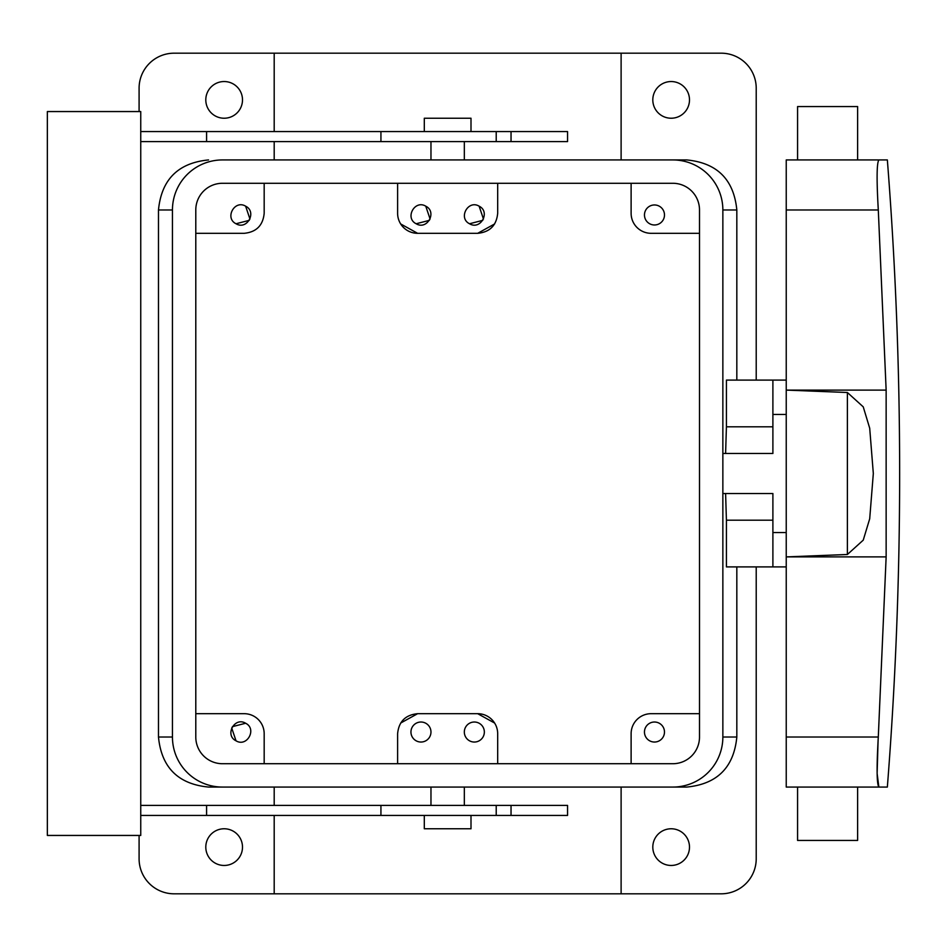 <?xml version="1.0" encoding="UTF-8"?>
<svg xmlns="http://www.w3.org/2000/svg" width="947" height="947" viewBox="0 0 947 947"><rect width="100%" height="100%" fill="white"/><g stroke="black" fill="none" stroke-linecap="round" stroke-linejoin="round"><path stroke-width="1.42" d="M397.61 213.3L397.61 183.28L397.61 213.3A20.017 20.017 0 0 0 417.627 233.317L477.679 233.317C489.836 232.133 496.5 225.457 497.684 213.3L497.684 183.28L497.684 213.3M425.759 206.186C437.384 211.832 427.204 230.488 416.171 223.752C404.535 218.106 414.727 199.462 425.759 206.186L430.104 219.065M469.534 223.752C457.91 218.106 468.102 199.462 479.135 206.186C490.759 211.832 480.579 230.488 469.534 223.752L482.792 220.331M400.676 223.942L417.627 233.317L477.679 233.317L494.63 223.942M640.74 230.405L639.817 229.813M699.502 233.317L651.134 233.317A20.017 20.017 0 0 1 631.116 213.3L631.116 183.28M659.266 206.186A10.003 10.003 0 0 0 645.688 210.175A10.003 10.003 0 0 0 649.678 223.752A10.003 10.003 0 0 0 663.255 219.775A10.003 10.003 0 0 0 659.266 206.186M172.449 737.038L172.449 209.962M786.235 566.898L772.894 566.898L772.894 493.517L722.857 493.517L722.857 737.038M772.894 426.801L726.42 426.801L726.42 380.102L772.894 380.102L772.894 453.483L722.857 453.483L722.857 209.974A50.037 50.037 0 0 0 672.82 159.936L222.486 159.936A50.037 50.037 0 0 0 172.449 209.974L172.449 737.026A50.037 50.037 0 0 0 222.486 787.064L672.82 787.064A50.037 50.037 0 0 0 722.857 737.026L722.857 209.974L736.825 209.974L736.825 380.102M672.82 763.72A26.682 26.682 0 0 0 699.502 737.026L699.502 209.974A26.682 26.682 0 0 0 672.82 183.28L222.486 183.28A26.682 26.682 0 0 0 195.792 209.974L195.792 737.026A26.682 26.682 0 0 0 222.486 763.72L672.82 763.72A26.682 26.682 0 0 0 699.502 737.026M195.792 233.317L244.16 233.317C256.317 232.133 262.994 225.457 264.177 213.3L264.177 183.28M245.628 206.186C257.253 211.832 247.06 230.488 236.028 223.752C224.403 218.106 234.596 199.462 245.628 206.186L249.961 219.065M429.417 220.331L416.171 223.752M479.135 206.186L483.467 219.065M497.684 733.7L497.684 763.72L497.684 733.7A20.017 20.017 0 0 0 477.679 713.683L417.627 713.683L477.679 713.683L494.63 723.058M631.116 763.72L631.116 733.7A20.017 20.017 0 0 1 651.134 713.683L699.502 713.683M195.792 713.683L244.16 713.683A20.017 20.017 0 0 1 264.177 733.7L264.177 763.72M397.61 733.7L397.61 763.72L397.61 733.7C398.794 721.543 405.47 714.867 417.627 713.683L400.676 723.046M274.192 141.588L274.192 159.936L222.509 159.936M736.825 209.974C733.854 179.563 717.163 162.884 686.764 159.936L672.796 159.936M686.764 159.936L621.114 159.936L621.114 53.186L174.106 53.186A35.027 35.027 0 0 0 139.091 88.213L139.091 111.557M172.449 737.026L158.48 737.026L158.48 209.974C161.452 179.563 178.131 162.884 208.541 159.936M158.48 737.026C161.452 767.437 178.131 784.116 208.541 787.064L222.509 787.064M274.192 805.412L274.192 787.064L208.541 787.064M736.825 566.898L736.825 737.026C733.854 767.437 717.163 784.116 686.764 787.064L621.114 787.064L621.114 893.814L174.106 893.814A35.027 35.027 0 0 1 139.091 858.787L139.091 835.443M686.764 787.064L672.796 787.064M726.42 426.801L725.603 453.483M772.894 520.199L726.42 520.199L726.42 566.898L772.894 566.898M726.42 520.199L725.603 493.517M772.894 532.545L786.235 532.545M772.894 414.455L786.235 414.455M249.286 220.331L236.028 223.752M469.534 740.814A10.003 10.003 0 0 0 483.124 736.825A10.003 10.003 0 0 0 479.135 723.248A10.003 10.003 0 0 0 465.557 727.225A10.003 10.003 0 0 0 469.534 740.814M416.171 740.814A10.003 10.003 0 0 0 429.749 736.825A10.003 10.003 0 0 0 425.759 723.248A10.003 10.003 0 0 0 412.182 727.225A10.003 10.003 0 0 0 416.171 740.814M245.628 723.248C257.253 728.894 247.06 747.538 236.028 740.814C224.403 735.168 234.596 716.512 245.628 723.248L232.37 726.669M649.678 740.814A10.003 10.003 0 0 0 663.255 736.825A10.003 10.003 0 0 0 659.266 723.248A10.003 10.003 0 0 0 645.688 727.225A10.003 10.003 0 0 0 649.678 740.814M756.215 566.898L756.215 858.787A35.027 35.027 0 0 1 721.188 893.814L621.114 893.814M621.114 53.186L721.188 53.186A35.027 35.027 0 0 1 756.215 88.213L756.215 380.102M679.946 83.786A18.348 18.348 0 0 0 655.052 91.09A18.348 18.348 0 0 0 662.355 115.984A18.348 18.348 0 0 0 687.25 108.68A18.348 18.348 0 0 0 679.946 83.786M679.946 831.016A18.348 18.348 0 0 0 655.052 838.32A18.348 18.348 0 0 0 662.355 863.214A18.348 18.348 0 0 0 687.25 855.91A18.348 18.348 0 0 0 679.946 831.016M232.95 83.786A18.348 18.348 0 0 0 208.044 91.09A18.348 18.348 0 0 0 215.348 115.984A18.348 18.348 0 0 0 240.254 108.68A18.348 18.348 0 0 0 232.95 83.786M232.95 831.016A18.348 18.348 0 0 0 208.044 838.32A18.348 18.348 0 0 0 215.348 863.214A18.348 18.348 0 0 0 240.254 855.91A18.348 18.348 0 0 0 232.95 831.016M772.894 380.102L786.235 380.102M236.028 740.814L231.695 727.935M140.748 131.574L567.561 131.574L567.561 141.588L140.748 141.588M140.748 805.412L380.931 805.412L380.931 815.426L206.588 815.426L206.588 805.412M511.037 805.412L511.037 815.426L567.561 815.426L567.561 805.412L380.931 805.412M380.931 131.574L380.931 141.588M206.588 131.574L206.588 141.588M140.748 111.557L140.748 835.443L47.35 835.443L47.35 111.557L140.748 111.557M140.748 815.426L206.588 815.426M511.037 815.426L380.931 815.426M887.351 159.936L878.863 159.936L887.351 159.936C903.746 368.975 903.746 578.025 887.351 787.064L878.863 787.064L887.351 787.064M878.106 739.891L877.123 773.439L878.863 787.064C876.733 784.116 876.543 767.437 878.295 737.026L886.143 556.895L886.143 390.105L878.295 209.974C876.543 179.563 876.733 162.884 878.863 159.936L857.627 159.936L857.627 106.561L797.575 106.561L797.575 159.936L786.235 159.936L786.235 209.974L878.295 209.974M878.863 787.064L786.235 787.064L786.235 209.974M424.303 131.574L424.303 118.233L471.002 118.233L471.002 131.574M424.303 815.426L424.303 828.767L471.002 828.767L471.002 815.426M786.235 159.936L878.863 159.936M842.001 159.936L797.575 159.936M847.387 554.492L863.238 540.145L869.701 518.79L873.323 473.512L869.701 428.21L863.238 406.855L847.387 392.508L847.387 554.492L786.235 556.895L886.143 556.895M847.387 392.508L786.235 390.105L886.143 390.105M857.627 787.064L857.627 840.439L797.575 840.439L797.575 787.064M195.792 737.026A26.682 26.682 0 0 0 222.486 763.72M222.486 183.28A26.682 26.682 0 0 0 195.792 209.974M158.48 209.974L172.449 209.974M736.825 737.026L722.857 737.026M496.216 131.574L496.216 141.588M496.216 805.412L496.216 815.426M786.235 737.026L878.295 737.026M274.192 53.186L274.192 131.574M430.968 159.936L430.968 141.588M464.326 159.936L464.326 141.588M274.192 815.426L274.192 893.814M464.326 805.412L464.326 787.064M430.968 805.412L430.968 787.064M511.037 131.574L511.037 141.588"/></g></svg>
